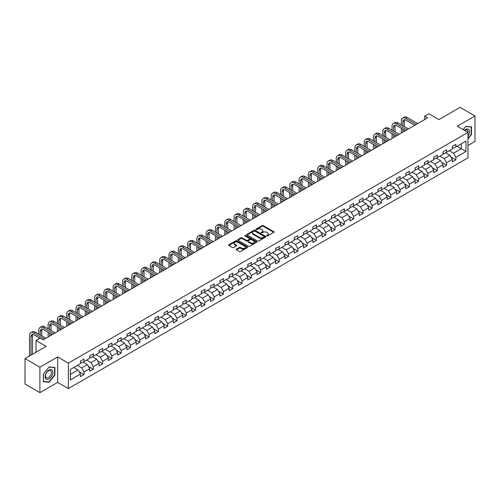 <?xml version="1.0" encoding="UTF-8"?>
<svg xmlns="http://www.w3.org/2000/svg" width="500" height="500" viewBox="0 0 500 500"><rect width="100%" height="100%" fill="white"/><g stroke="black" fill="none" stroke-linecap="round" stroke-linejoin="round"><path stroke-width="0.75" d="M266.762 235.938A0.581 0.331 0 0 0 267.581 235.938L273.794 232.35A0.825 0.475 0 0 0 274.037 232.013A0.825 0.475 0 0 0 273.794 231.675L263.269 225.6A0.825 0.475 0 0 0 262.094 225.6L255.881 229.188A0.581 0.331 0 0 0 256.7 229.656L257.506 229.194A2.65 1.531 0 0 1 261.25 229.194L262.125 229.7A2.65 1.531 0 0 1 262.9 230.781A2.65 1.531 0 0 1 262.125 231.863L261.319 232.325A0.581 0.331 0 0 0 262.137 232.8L262.944 232.338A2.65 1.531 0 0 1 266.688 232.338L267.562 232.844A2.65 1.531 0 0 1 268.337 233.919A2.65 1.531 0 0 1 267.562 235L266.762 235.469A0.581 0.331 0 0 0 266.762 235.938L266.762 235.469M236.419 249.169A0.825 0.475 0 0 0 236.175 249.506A0.825 0.475 0 0 0 236.419 249.844L239.375 251.55A0.825 0.475 0 0 0 240.544 251.55L247.444 247.562A0.825 0.475 0 0 0 247.688 247.225A0.825 0.475 0 0 0 247.444 246.887L236.919 240.812A0.825 0.475 0 0 0 235.75 240.812L228.844 244.794A0.825 0.475 0 0 0 228.606 245.131A0.825 0.475 0 0 0 228.844 245.469L232.413 247.531A0.825 0.475 0 0 0 233.581 247.531L236.537 245.825A0.825 0.475 0 0 0 236.781 245.487A0.825 0.475 0 0 0 236.537 245.15L234.769 244.125A2.212 1.275 0 0 1 234.119 243.225A2.212 1.275 0 0 1 235.487 242.044A2.212 1.275 0 0 1 237.894 242.319L244.825 246.325A2.212 1.275 0 0 1 245.475 247.225A2.212 1.275 0 0 1 244.112 248.406A2.212 1.275 0 0 1 241.7 248.131L240.544 247.463A0.825 0.475 0 0 0 239.375 247.463L236.419 249.169L236.419 249.844M467.969 145.488L475 141.425L475 115.969L460.106 107.369L438.95 119.581L428.819 113.731L424.65 116.144L427.631 117.863L43.175 339.825L40.194 338.106L36.025 340.513L36.025 352.206M39.894 367.175L39.894 392.631L57.656 382.381L57.656 356.919L39.894 367.175L25 358.575L46.156 346.362L36.025 340.513M57.656 356.919L68.381 363.113L467.969 132.413L467.969 157.869L68.381 388.575L68.381 363.113M475 115.969L457.244 126.219L467.969 132.413M257.562 241.044A0.825 0.475 0 0 0 258.731 241.044L265.637 237.062A0.825 0.475 0 0 0 265.875 236.725A0.825 0.475 0 0 0 265.637 236.388L255.106 230.306A0.825 0.475 0 0 0 253.938 230.306L247.037 234.294A0.825 0.475 0 0 0 246.794 234.631A0.825 0.475 0 0 0 247.037 234.969L257.562 241.044M245.25 236.062A0.581 0.331 0 0 1 245.837 236.144L256.531 242.319L249.638 246.3A0.825 0.475 0 0 1 248.469 246.3L237.938 240.219L240.894 238.525L240.894 237.838L237.938 239.544A0.825 0.475 0 0 0 237.7 239.881A0.825 0.475 0 0 0 237.938 240.219L237.938 239.544M240.894 238.525A0.825 0.475 0 0 1 242.062 238.525L242.062 237.838A0.825 0.475 0 0 0 240.894 237.838M242.062 237.838L246.331 240.306A0.825 0.475 0 0 0 247.506 240.306L249.462 239.175A0.825 0.475 0 0 0 249.706 238.837A0.825 0.475 0 0 0 249.462 238.5L245.019 235.931A0.581 0.331 0 0 1 245.837 235.456L256.537 241.637A0.825 0.475 0 0 1 256.781 241.975A0.825 0.475 0 0 1 256.537 242.312L256.537 241.637M39.894 392.631L25 384.031L25 358.575M79.075 371.662L84.05 374.538L84.05 372.025L89.769 368.725L89.769 371.231L93.344 369.169L93.344 366.656L99.069 363.356L99.069 365.869L102.644 363.8L102.644 361.294L108.362 357.987L108.362 360.5L111.938 358.438L111.938 355.925L117.656 352.619L117.656 355.131L121.231 353.069L121.231 350.556L126.95 347.256L126.95 349.769M84.05 374.538L80.475 376.6L80.475 374.087L70.344 379.938L70.344 369.481L80.475 363.631L80.475 361.119L84.05 359.056L84.05 361.569L89.769 358.263L89.769 355.75L93.344 353.688L93.344 356.2L99.069 352.894L99.069 350.387L102.644 348.319L102.644 350.831L108.362 347.531L108.362 345.019L111.938 342.956L111.938 345.469L117.656 342.163L117.656 339.65L121.231 337.587L121.231 340.1L126.95 336.794L126.95 334.288M449.2 150.75L453.488 153.225L461.238 148.756L466 151.506L466 141.05L455.875 146.894L455.875 144.388L452.3 146.45L452.3 148.963L446.575 152.262L446.575 149.75L443 151.819L443 154.325L437.281 157.631L437.281 155.119L433.706 157.181L433.706 159.694L427.987 162.994L427.987 160.487L424.412 162.55L424.412 165.062L418.688 168.363L418.688 165.85L415.112 167.919L415.112 170.425L409.394 173.731L409.394 171.219L405.819 173.281L405.819 175.794L400.1 179.1L400.1 176.588L396.525 178.65L396.525 181.163L390.806 184.462L390.806 181.95L387.231 184.019L387.231 186.525L381.506 189.831L381.506 187.319L377.931 189.381L377.931 191.894L372.212 195.2L372.212 192.688L368.638 194.75L368.638 197.262L362.919 200.562L362.919 198.05L359.344 200.119L359.344 202.631L353.619 205.931L353.619 203.419L350.044 205.481L350.044 207.994L344.325 211.3L344.325 208.787L340.75 210.85L340.75 213.363L335.031 216.663L335.031 214.15L331.456 216.219L331.456 218.731L325.737 222.031L325.737 219.519L322.163 221.581L322.163 224.094L316.438 227.4L316.438 224.887L312.863 226.95L312.863 229.462L307.144 232.763L307.144 230.25L303.569 232.319L303.569 234.831L297.85 238.131L297.85 235.619L294.275 237.681L294.275 240.194L288.55 243.5L288.55 240.987L284.975 243.05L284.975 245.562L279.256 248.863L279.256 246.356L275.681 248.419L275.681 250.931L269.962 254.231L269.962 251.719L266.388 253.781L266.388 256.294L260.669 259.6L260.669 257.087L257.094 259.15L257.094 261.663L251.369 264.962L251.369 262.456L247.794 264.519L247.794 267.031L242.075 270.331L242.075 267.819L238.5 269.881L238.5 272.394L232.781 275.7L232.781 273.188L229.206 275.25L229.206 277.762L223.481 281.062L223.481 278.556L219.906 280.619L219.906 283.131L214.188 286.431L214.188 283.919L210.613 285.988L210.613 288.494L204.894 291.8L204.894 289.288L201.319 291.35L201.319 293.863L195.6 297.162L195.6 294.656L192.025 296.719L192.025 299.231L186.3 302.531L186.3 300.019L182.725 302.087L182.725 304.594L177.006 307.9L177.006 305.387L173.431 307.45L173.431 309.962L167.712 313.263L167.712 310.756L164.137 312.819L164.137 315.331L158.412 318.631L158.412 316.119L154.838 318.188L154.838 320.694L149.119 324L149.119 321.488L145.544 323.55L145.544 326.062L139.825 329.369L139.825 326.856L136.25 328.919L136.25 331.431L130.531 334.731L130.531 332.219L126.956 334.288M466 151.506L455.875 157.356L455.875 159.869L452.3 161.931L452.3 159.419L446.575 162.719L446.575 165.231L443 167.3L443 164.788L437.281 168.088L437.281 170.6L433.706 172.662L433.706 170.15L427.987 173.456L427.987 175.969L424.412 178.031L424.412 175.519L418.688 178.825L418.688 181.331L415.112 183.4L415.112 180.888L409.394 184.188L409.394 186.7L405.819 188.762L405.819 186.25L400.1 189.556L400.1 192.069L396.525 194.131L396.525 191.619L390.806 194.925L390.806 197.431L387.231 199.5L387.231 196.988L381.506 200.287L381.506 202.8L377.931 204.862L377.931 202.35L372.212 205.656L372.212 208.169L368.638 210.231L368.638 207.719L362.919 211.025L362.919 213.531L359.344 215.6L359.344 213.088L353.619 216.388L353.619 218.9L350.044 220.963L350.044 218.456L344.325 221.756L344.325 224.269L340.75 226.331L340.75 223.819L335.031 227.125L335.031 229.631L331.456 231.7L331.456 229.188L325.737 232.488L325.737 235L322.163 237.062L322.163 234.556L316.438 237.856L316.438 240.369L312.863 242.431L312.863 239.919L307.144 243.225L307.144 245.731L303.569 247.8L303.569 245.287L297.85 248.588L297.85 251.1L294.275 253.162L294.275 250.656L288.55 253.956L288.55 256.469L284.975 258.531L284.975 256.019L279.256 259.325L279.256 261.837L275.681 263.9L275.681 261.388L269.962 264.688L269.962 267.2L266.388 269.262L266.388 266.756L260.669 270.056L260.669 272.569L257.094 274.631L257.094 272.119L251.369 275.425L251.369 277.938L247.794 280L247.794 277.488L242.075 280.788L242.075 283.3L238.5 285.363L238.5 282.856L232.781 286.156L232.781 288.669L229.206 290.731L229.206 288.219L223.481 291.525L223.481 294.037L219.906 296.1L219.906 293.587L214.188 296.887L214.188 299.4L210.613 301.469L210.613 298.956L204.894 302.256L204.894 304.769L201.319 306.831L201.319 304.319L195.6 307.625L195.6 310.138L192.025 312.2L192.025 309.688L186.3 312.987L186.3 315.5L182.725 317.569L182.725 315.056L177.006 318.356L177.006 320.869L173.431 322.931L173.431 320.419L167.712 323.725L167.712 326.238L164.137 328.3L164.137 325.788L158.412 329.094L158.412 331.6L154.838 333.669L154.838 331.156L149.119 334.456L149.119 336.969L145.544 339.031L145.544 336.519L139.825 339.825L139.825 342.337L136.25 344.4L136.25 341.887L130.531 345.194L130.531 347.7L126.956 349.769M83.1 362.119L87.387 364.594L81.669 367.894L77.375 365.419M80.475 362.256L81.669 362.944L84.05 361.569M81.669 367.894L84.05 372.025M87.387 364.594L89.769 368.725M92.394 356.75L96.681 359.225L90.962 362.531L86.675 360.05M89.769 356.887L90.962 357.575L93.344 356.2M90.962 362.531L93.344 366.656M96.681 359.225L99.069 363.356M101.688 351.381L105.981 353.862L100.256 357.163L95.969 354.688M99.069 351.519L100.256 352.206L102.644 350.831M100.256 357.163L102.644 361.294M105.981 353.862L108.362 357.987M110.981 346.019L115.275 348.494L109.556 351.794L105.262 349.319M108.362 346.156L109.556 346.844L111.938 345.469M109.556 351.794L111.938 355.925M115.275 348.494L117.656 352.619M120.281 340.65L124.569 343.125L118.85 346.431L114.556 343.95M117.656 340.788L118.85 341.475L121.231 340.1M118.85 346.431L121.231 350.556M124.569 343.125L126.95 347.256M129.575 335.281L133.863 337.762L128.144 341.062L123.856 338.587M126.95 335.419L128.144 336.106L130.531 334.731M128.144 341.062L130.531 345.194M133.863 337.762L136.25 341.887M138.869 329.919L143.162 332.394L137.438 335.694L133.15 333.219M136.25 330.056L137.438 330.744L139.825 329.369M137.438 335.694L139.825 339.825M143.162 332.394L145.544 336.519M148.169 324.55L152.456 327.025L146.738 330.331L142.444 327.85M145.544 324.688L146.738 325.375L149.119 324M146.738 330.331L149.119 334.456M152.456 327.025L154.838 331.156M157.463 319.181L161.75 321.662L156.031 324.963L151.744 322.488M154.838 319.319L156.031 320.006L158.412 318.631M156.031 324.963L158.412 329.094M161.75 321.662L164.137 325.788M166.756 313.819L171.05 316.294L165.325 319.594L161.038 317.119M164.137 313.956L165.325 314.644L167.712 313.263M165.325 319.594L167.712 323.725M171.05 316.294L173.431 320.419M176.05 308.45L180.344 310.925L174.625 314.231L170.331 311.75M173.431 308.587L174.625 309.275L177.006 307.9M174.625 314.231L177.006 318.356M180.344 310.925L182.725 315.056M185.35 303.081L189.638 305.562L183.919 308.863L179.625 306.388M182.725 303.219L183.919 303.906L186.3 302.531M183.919 308.863L186.3 312.987M189.638 305.562L192.025 309.688M194.644 297.719L198.931 300.194L193.212 303.494L188.925 301.019M192.025 297.856L193.212 298.544L195.6 297.162M193.212 303.494L195.6 307.625M198.931 300.194L201.319 304.319M203.938 292.35L208.231 294.825L202.506 298.131L198.219 295.65M201.319 292.488L202.506 293.175L204.894 291.8M202.506 298.131L204.894 302.256M208.231 294.825L210.613 298.956M213.238 286.981L217.525 289.456L211.806 292.762L207.512 290.287M210.613 287.119L211.806 287.806L214.188 286.431M211.806 292.762L214.188 296.887M217.525 289.456L219.906 293.587M222.531 281.613L226.819 284.094L221.1 287.394L216.812 284.919M219.906 281.756L221.1 282.444L223.481 281.062M221.1 287.394L223.481 291.525M226.819 284.094L229.206 288.219M231.825 276.25L236.119 278.725L230.394 282.031L226.106 279.55M229.206 276.388L230.394 277.075L232.781 275.7M230.394 282.031L232.781 286.156M236.119 278.725L238.5 282.856M241.119 270.881L245.413 273.356L239.694 276.663L235.4 274.188M238.5 271.019L239.694 271.706L242.075 270.331M239.694 276.663L242.075 280.788M245.413 273.356L247.794 277.488M250.419 265.512L254.706 267.994L248.988 271.294L244.694 268.819M247.794 265.65L248.988 266.344L251.369 264.962M248.988 271.294L251.369 275.425M254.706 267.994L257.094 272.119M259.713 260.15L264 262.625L258.281 265.931L253.994 263.45M257.094 260.287L258.281 260.975L260.669 259.6M258.281 265.931L260.669 270.056M264 262.625L266.388 266.756M269.006 254.781L273.3 257.256L267.581 260.562L263.288 258.087M266.388 254.919L267.581 255.606L269.962 254.231M267.581 260.562L269.962 264.688M273.3 257.256L275.681 261.388M278.306 249.412L282.594 251.894L276.875 255.194L272.581 252.719M275.681 249.55L276.875 250.244L279.256 248.863M276.875 255.194L279.256 259.325M282.594 251.894L284.975 256.019M287.6 244.05L291.887 246.525L286.169 249.825L281.881 247.35M284.975 244.188L286.169 244.875L288.55 243.5M286.169 249.825L288.55 253.956M291.887 246.525L294.275 250.656M296.894 238.681L301.188 241.156L295.462 244.462L291.175 241.981M294.275 238.819L295.462 239.506L297.85 238.131M295.462 244.462L297.85 248.588M301.188 241.156L303.569 245.287M306.188 233.312L310.481 235.794L304.762 239.094L300.469 236.619M303.569 233.45L304.762 234.137L307.144 232.763M304.762 239.094L307.144 243.225M310.481 235.794L312.863 239.919M315.487 227.95L319.775 230.425L314.056 233.725L309.762 231.25M312.863 228.088L314.056 228.775L316.438 227.4M314.056 233.725L316.438 237.856M319.775 230.425L322.163 234.556M324.781 222.581L329.069 225.056L323.35 228.363L319.062 225.881M322.163 222.719L323.35 223.406L325.737 222.031M323.35 228.363L325.737 232.488M329.069 225.056L331.456 229.188M334.075 217.213L338.369 219.694L332.65 222.994L328.356 220.519M331.456 217.35L332.65 218.038L335.031 216.663M332.65 222.994L335.031 227.125M338.369 219.694L340.75 223.819M343.375 211.85L347.663 214.325L341.944 217.625L337.65 215.15M340.75 211.988L341.944 212.675L344.325 211.3M341.944 217.625L344.325 221.756M347.663 214.325L350.044 218.456M352.669 206.481L356.956 208.956L351.238 212.262L346.95 209.781M350.044 206.619L351.238 207.306L353.619 205.931M351.238 212.262L353.619 216.388M356.956 208.956L359.344 213.088M361.962 201.112L366.256 203.594L360.531 206.894L356.244 204.419M359.344 201.25L360.531 201.938L362.919 200.562M360.531 206.894L362.919 211.025M366.256 203.594L368.638 207.719M371.256 195.75L375.55 198.225L369.831 201.525L365.538 199.05M368.638 195.888L369.831 196.575L372.212 195.2M369.831 201.525L372.212 205.656M375.55 198.225L377.931 202.35M380.556 190.381L384.844 192.856L379.125 196.163L374.837 193.681M377.931 190.519L379.125 191.206L381.506 189.831M379.125 196.163L381.506 200.287M384.844 192.856L387.231 196.988M389.85 185.012L394.144 187.494L388.419 190.794L384.131 188.319M387.231 185.15L388.419 185.837L390.806 184.462M388.419 190.794L390.806 194.925M394.144 187.494L396.525 191.619M399.144 179.65L403.438 182.125L397.719 185.425L393.425 182.95M396.525 179.788L397.719 180.475L400.1 179.1M397.719 185.425L400.1 189.556M403.438 182.125L405.819 186.25M408.444 174.281L412.731 176.756L407.013 180.062L402.719 177.581M405.819 174.419L407.013 175.106L409.394 173.731M407.013 180.062L409.394 184.188M412.731 176.756L415.112 180.888M417.738 168.912L422.025 171.394L416.306 174.694L412.019 172.219M415.112 169.05L416.306 169.737L418.688 168.363M416.306 174.694L418.688 178.825M422.025 171.394L424.412 175.519M427.031 163.55L431.325 166.025L425.6 169.325L421.312 166.85M424.412 163.688L425.6 164.375L427.987 162.994M425.6 169.325L427.987 173.456M431.325 166.025L433.706 170.15M436.325 158.181L440.619 160.656L434.9 163.962L430.606 161.481M433.706 158.319L434.9 159.006L437.281 157.631M434.9 163.962L437.281 168.088M440.619 160.656L443 164.788M445.625 152.812L449.913 155.294L444.194 158.594L439.906 156.119M443 152.95L444.194 153.637L446.575 152.262M444.194 158.594L446.575 162.719M449.913 155.294L452.3 159.419M456.944 146.275L461.238 148.756L461.238 143.8L466 141.05M452.3 147.587L453.488 148.275L455.875 146.894M453.488 153.225L455.875 157.356M57.656 382.381L68.381 388.575M424.65 116.144L424.65 119.581M70.344 374.431L78.094 369.963L73.8 367.481M78.094 369.963L80.475 374.087M450.9 156.994L455.875 159.869M441.6 162.362L446.575 165.231M432.306 167.725L437.281 170.6M423.013 173.094L427.987 175.969M413.713 178.463L418.688 181.331M404.419 183.825L409.394 186.7M395.125 189.194L400.1 192.069M385.831 194.562L390.806 197.431M376.531 199.925L381.506 202.8M367.238 205.294L372.212 208.169M357.944 210.662L362.919 213.531M348.644 216.025L353.619 218.9M339.35 221.394L344.325 224.269M330.056 226.762L335.031 229.631M320.763 232.131L325.737 235M311.462 237.494L316.438 240.369M302.169 242.862L307.144 245.731M292.875 248.231L297.85 251.1M283.575 253.594L288.55 256.469M274.281 258.962L279.256 261.837M264.988 264.331L269.962 267.2M255.688 269.694L260.669 272.569M246.394 275.062L251.369 277.938M237.1 280.431L242.075 283.3M227.806 285.794L232.781 288.669M218.506 291.163L223.481 294.037M209.213 296.531L214.188 299.4M199.919 301.894L204.894 304.769M190.619 307.262L195.6 310.138M181.325 312.631L186.3 315.5M172.031 317.994L177.006 320.869M162.738 323.363L167.712 326.238M153.438 328.731L158.412 331.6M144.144 334.094L149.119 336.969M134.85 339.462L139.825 342.337M125.55 344.831L130.531 347.7M116.256 350.194L121.231 353.069M106.962 355.562L111.938 358.438M97.669 360.931L102.644 363.8M88.369 366.294L93.344 369.169M467.969 138.956L471.512 134.544L471.512 126.875L465.763 126.363L463.144 129.625L465.644 126.531L471.219 127.031L471.219 134.456L467.969 138.5M43.381 381.725L49.131 382.238L54.881 375.081L54.881 367.419L49.131 366.906L43.381 374.056L43.381 381.725M48.525 381.887L49.131 382.238M266.994 236.019L267.562 235.688A2.65 1.531 0 0 0 268.337 234.613L268.337 233.919M262.9 230.781L262.9 231.469A2.65 1.531 0 0 1 262.125 232.55L261.55 232.881M273.794 231.675L273.794 232.35L263.269 226.287A0.825 0.475 0 0 0 262.094 226.287L256.112 229.737M265.637 236.388L265.637 237.062L255.106 230.994A0.825 0.475 0 0 0 253.938 230.994L247.044 234.975L247.037 234.294M264.175 236.962A0.581 0.331 0 0 0 264.175 236.488L254.931 231.15A0.581 0.331 0 0 0 254.112 231.15L253.263 231.644A2.65 1.531 0 0 0 252.488 232.725A2.65 1.531 0 0 0 253.263 233.806L259.581 237.45A2.65 1.531 0 0 0 263.325 237.45L264.175 236.962L264.175 237.65A0.581 0.331 0 0 0 264.344 237.413L264.344 236.725M252.488 232.725L252.488 233.412A2.65 1.531 0 0 0 253.263 234.494L253.263 233.806M264.175 237.65L263.325 238.137A2.65 1.531 0 0 1 259.581 238.137L253.263 234.494M242.062 238.525L246.331 240.994A0.825 0.475 0 0 0 247.506 240.994L249.462 239.862A0.825 0.475 0 0 0 249.706 239.525L249.706 238.837M250.763 242.862A2.212 1.275 0 0 0 253.175 243.137A2.212 1.275 0 0 0 254.544 241.956A2.212 1.275 0 0 0 253.894 241.056L251.45 239.644A0.825 0.475 0 0 0 250.281 239.644L248.325 240.775A0.825 0.475 0 0 0 248.081 241.112A0.825 0.475 0 0 0 248.325 241.45L250.763 242.862L250.763 243.55A2.212 1.275 0 0 0 253.175 243.825A2.212 1.275 0 0 0 254.544 242.644L254.544 241.956M248.081 241.112L248.081 241.8A0.825 0.475 0 0 0 248.325 242.138L248.325 241.45M250.763 243.55L248.325 242.138M245.475 247.225L245.475 247.913A2.212 1.275 0 0 1 244.112 249.094A2.212 1.275 0 0 1 241.7 248.819L240.544 248.15A0.825 0.475 0 0 0 239.375 248.15L236.431 249.85M234.119 243.225L234.119 243.912A2.212 1.275 0 0 0 234.769 244.819L234.769 244.125M236.525 245.831L234.769 244.819M247.444 246.887L247.444 247.562L236.919 241.5A0.825 0.475 0 0 0 235.75 241.5L228.856 245.475L228.844 244.794M401.337 124.838L401.337 120.988A6.319 3.65 60 0 1 402.65 118.094L404.137 117.231A6.319 3.65 60 0 1 407.3 117.544L417.738 123.575M402.65 118.094A6.319 3.65 60 0 1 405.806 118.406L416.25 124.431M414.756 125.294L405.806 120.125A4.213 2.431 -120 0 0 403.7 119.919A4.213 2.431 -120 0 0 402.831 121.844L402.831 125.7M404.581 119.719A4.213 2.431 -120 0 0 404.319 120.988L404.319 126.556M402.831 129.137L402.831 132.181M404.319 130L404.319 131.319M401.337 133.038L401.337 128.281M467.969 136.2A5.475 3.162 120 0 0 469 134.262A5.475 3.162 120 0 0 468.656 129.412A5.475 3.162 120 0 0 464.462 130.387M470.85 126.819L471.219 127.031M467.969 132.706A4.15 2.394 120 0 0 467.175 130.056A4.15 2.394 120 0 0 464.7 130.525M49.013 378.975A5.475 3.162 120 0 0 52.888 372.262A5.475 3.162 120 0 0 49.013 370.031A5.475 3.162 120 0 0 45.138 376.737A5.475 3.162 120 0 0 49.013 378.975M48.469 377.575A4.15 2.394 120 0 0 51.181 373.919A4.15 2.394 120 0 0 50.544 370.594A4.15 2.394 120 0 0 48.469 370.8A4.15 2.394 120 0 0 45.763 374.456A4.15 2.394 120 0 0 46.394 377.781A4.15 2.394 120 0 0 48.469 377.575M43.444 374.006L49.013 367.075L54.588 367.569L54.588 375L49.013 381.931L43.444 381.431L43.444 374.006M54.219 367.356L54.588 367.569M392.044 130.206L392.044 126.35A6.319 3.65 60 0 1 393.35 123.456L394.844 122.6A6.319 3.65 60 0 1 398 122.912L408.444 128.938M393.35 123.456A6.319 3.65 60 0 1 396.512 123.769L406.95 129.8M405.462 130.656L396.512 125.494A4.213 2.431 -120 0 0 394.406 125.281A4.213 2.431 -120 0 0 393.531 127.212L393.531 131.062M395.288 125.087A4.213 2.431 -120 0 0 395.025 126.35L395.025 131.925M393.531 134.506L393.531 137.544M395.025 135.363L395.025 136.688M392.044 138.406L392.044 133.644M382.75 135.569L382.75 131.719A6.319 3.65 60 0 1 384.056 128.825L385.544 127.963A6.319 3.65 60 0 1 388.706 128.281L399.144 134.306M384.056 128.825A6.319 3.65 60 0 1 387.219 129.137L397.656 135.162M396.169 136.025L387.219 130.856A4.213 2.431 -120 0 0 385.112 130.65A4.213 2.431 -120 0 0 384.237 132.581L384.237 136.431M385.994 130.456A4.213 2.431 -120 0 0 385.725 131.719L385.725 137.294M384.237 139.869L384.237 142.912M385.725 140.731L385.725 142.05M382.75 143.775L382.75 139.012M373.45 140.938L373.45 137.088A6.319 3.65 60 0 1 374.762 134.194L376.25 133.331A6.319 3.65 60 0 1 379.412 133.644L389.85 139.675M374.762 134.194A6.319 3.65 60 0 1 377.919 134.506L388.363 140.531M386.869 141.394L377.919 136.225A4.213 2.431 -120 0 0 375.812 136.019A4.213 2.431 -120 0 0 374.944 137.944L374.944 141.8M376.694 135.825A4.213 2.431 -120 0 0 376.431 137.088L376.431 142.656M374.944 145.238L374.944 148.281M376.431 146.1L376.431 147.419M373.45 149.137L373.45 144.381M364.156 146.306L364.156 142.45A6.319 3.65 60 0 1 365.462 139.556L366.956 138.7A6.319 3.65 60 0 1 370.112 139.012L380.556 145.037M365.462 139.556A6.319 3.65 60 0 1 368.625 139.869L379.062 145.9M377.575 146.756L368.625 141.594A4.213 2.431 -120 0 0 366.519 141.381A4.213 2.431 -120 0 0 365.644 143.312L365.644 147.162M367.4 141.188A4.213 2.431 -120 0 0 367.137 142.45L367.137 148.025M365.644 150.606L365.644 153.644M367.137 151.463L367.137 152.787M364.156 154.506L364.156 149.744M354.862 151.669L354.862 147.819A6.319 3.65 60 0 1 356.169 144.925L357.663 144.062A6.319 3.65 60 0 1 360.819 144.381L371.256 150.406M356.169 144.925A6.319 3.65 60 0 1 359.331 145.238L369.769 151.269M368.281 152.125L359.331 146.956A4.213 2.431 -120 0 0 357.225 146.75A4.213 2.431 -120 0 0 356.35 148.681L356.35 152.531M358.106 146.556A4.213 2.431 -120 0 0 357.837 147.819L357.837 153.394M356.35 155.975L356.35 159.012M357.837 156.831L357.837 158.15M354.862 159.875L354.862 155.113M345.562 157.037L345.562 153.188A6.319 3.65 60 0 1 346.875 150.294L348.363 149.431A6.319 3.65 60 0 1 351.525 149.744L361.962 155.775M346.875 150.294A6.319 3.65 60 0 1 350.037 150.606L360.475 156.631M358.981 157.494L350.037 152.325A4.213 2.431 -120 0 0 347.925 152.119A4.213 2.431 -120 0 0 347.056 154.044L347.056 157.9M348.806 151.925A4.213 2.431 -120 0 0 348.544 153.188L348.544 158.756M347.056 161.337L347.056 164.381M348.544 162.2L348.544 163.519M345.562 165.238L345.562 160.481M336.269 162.406L336.269 158.55A6.319 3.65 60 0 1 337.581 155.656L339.069 154.8A6.319 3.65 60 0 1 342.231 155.113L352.669 161.137M337.581 155.656A6.319 3.65 60 0 1 340.737 155.975L351.181 162M349.688 162.856L340.737 157.694A4.213 2.431 -120 0 0 338.631 157.481A4.213 2.431 -120 0 0 337.762 159.412L337.762 163.263M339.513 157.287A4.213 2.431 -120 0 0 339.25 158.55L339.25 164.125M337.762 166.706L337.762 169.744M339.25 167.562L339.25 168.888M336.269 170.606L336.269 165.844M326.975 167.769L326.975 163.919A6.319 3.65 60 0 1 328.281 161.025L329.775 160.162A6.319 3.65 60 0 1 332.931 160.481L343.375 166.506M328.281 161.025A6.319 3.65 60 0 1 331.444 161.337L341.881 167.369M340.394 168.225L331.444 163.056A4.213 2.431 -120 0 0 329.338 162.85A4.213 2.431 -120 0 0 328.462 164.781L328.462 168.631M330.219 162.656A4.213 2.431 -120 0 0 329.956 163.919L329.956 169.494M328.462 172.075L328.462 175.113M329.956 172.931L329.956 174.256M326.975 175.975L326.975 171.213M317.681 173.137L317.681 169.288A6.319 3.65 60 0 1 318.988 166.394L320.475 165.531A6.319 3.65 60 0 1 323.638 165.844L334.075 171.875M318.988 166.394A6.319 3.65 60 0 1 322.15 166.706L332.587 172.731M331.1 173.594L322.15 168.425A4.213 2.431 -120 0 0 320.044 168.219A4.213 2.431 -120 0 0 319.169 170.144L319.169 174M320.925 168.025A4.213 2.431 -120 0 0 320.656 169.288L320.656 174.856M319.169 177.438L319.169 180.481M320.656 178.3L320.656 179.619M317.681 181.337L317.681 176.581M308.381 178.506L308.381 174.65A6.319 3.65 60 0 1 309.694 171.756L311.181 170.9A6.319 3.65 60 0 1 314.344 171.213L324.781 177.237M309.694 171.756A6.319 3.65 60 0 1 312.85 172.075L323.294 178.1M321.8 178.962L312.85 173.794A4.213 2.431 -120 0 0 310.744 173.581A4.213 2.431 -120 0 0 309.875 175.512L309.875 179.363M311.625 173.388A4.213 2.431 -120 0 0 311.363 174.65L311.363 180.225M309.875 182.806L309.875 185.844M311.363 183.669L311.363 184.988M308.381 186.706L308.381 181.944M299.088 183.875L299.088 180.019A6.319 3.65 60 0 1 300.394 177.125L301.887 176.269A6.319 3.65 60 0 1 305.044 176.581L315.487 182.606M300.394 177.125A6.319 3.65 60 0 1 303.556 177.438L313.994 183.469M312.506 184.325L303.556 179.156A4.213 2.431 -120 0 0 301.45 178.95A4.213 2.431 -120 0 0 300.575 180.881L300.575 184.731M302.331 178.756A4.213 2.431 -120 0 0 302.069 180.019L302.069 185.594M300.575 188.175L300.575 191.213M302.069 189.031L302.069 190.356M299.088 192.075L299.088 187.312M289.794 189.237L289.794 185.387A6.319 3.65 60 0 1 291.1 182.494L292.594 181.631A6.319 3.65 60 0 1 295.75 181.944L306.188 187.975M291.1 182.494A6.319 3.65 60 0 1 294.262 182.806L304.7 188.831M303.212 189.694L294.262 184.525A4.213 2.431 -120 0 0 292.156 184.319A4.213 2.431 -120 0 0 291.281 186.244L291.281 190.1M293.038 184.125A4.213 2.431 -120 0 0 292.769 185.387L292.769 190.956M291.281 193.538L291.281 196.581M292.769 194.4L292.769 195.719M289.794 197.438L289.794 192.681M280.494 194.606L280.494 190.75A6.319 3.65 60 0 1 281.806 187.856L283.294 187A6.319 3.65 60 0 1 286.456 187.312L296.894 193.337M281.806 187.856A6.319 3.65 60 0 1 284.962 188.175L295.406 194.2M293.913 195.062L284.962 189.894A4.213 2.431 -120 0 0 282.856 189.681A4.213 2.431 -120 0 0 281.988 191.612L281.988 195.463M283.738 189.488A4.213 2.431 -120 0 0 283.475 190.75L283.475 196.325M281.988 198.906L281.988 201.95M283.475 199.769L283.475 201.088M280.494 202.806L280.494 198.044M271.2 199.975L271.2 196.119A6.319 3.65 60 0 1 272.512 193.225L274 192.369A6.319 3.65 60 0 1 277.162 192.681L287.6 198.706M272.512 193.225A6.319 3.65 60 0 1 275.669 193.538L286.112 199.569M284.619 200.425L275.669 195.256A4.213 2.431 -120 0 0 273.562 195.05A4.213 2.431 -120 0 0 272.694 196.981L272.694 200.831M274.444 194.856A4.213 2.431 -120 0 0 274.181 196.119L274.181 201.694M272.694 204.275L272.694 207.312M274.181 205.131L274.181 206.456M271.2 208.175L271.2 203.412M261.906 205.338L261.906 201.488A6.319 3.65 60 0 1 263.212 198.594L264.706 197.731A6.319 3.65 60 0 1 267.863 198.044L278.306 204.075M263.212 198.594A6.319 3.65 60 0 1 266.375 198.906L276.812 204.931M275.325 205.794L266.375 200.625A4.213 2.431 -120 0 0 264.269 200.419A4.213 2.431 -120 0 0 263.394 202.344L263.394 206.2M265.15 200.225A4.213 2.431 -120 0 0 264.887 201.488L264.887 207.056M263.394 209.638L263.394 212.681M264.887 210.5L264.887 211.819M261.906 213.538L261.906 208.781M252.613 210.706L252.613 206.85A6.319 3.65 60 0 1 253.919 203.962L255.406 203.1A6.319 3.65 60 0 1 258.569 203.412L269.006 209.438M253.919 203.962A6.319 3.65 60 0 1 257.081 204.275L267.519 210.3M266.031 211.163L257.081 205.994A4.213 2.431 -120 0 0 254.975 205.781A4.213 2.431 -120 0 0 254.1 207.712L254.1 211.569M255.85 205.588A4.213 2.431 -120 0 0 255.588 206.85L255.588 212.425M254.1 215.006L254.1 218.05M255.588 215.869L255.588 217.188M252.613 218.906L252.613 214.144M243.312 216.075L243.312 212.219A6.319 3.65 60 0 1 244.625 209.325L246.112 208.469A6.319 3.65 60 0 1 249.275 208.781L259.713 214.806M244.625 209.325A6.319 3.65 60 0 1 247.781 209.638L258.225 215.669M256.731 216.525L247.781 211.363A4.213 2.431 -120 0 0 245.675 211.15A4.213 2.431 -120 0 0 244.806 213.081L244.806 216.931M246.556 210.956A4.213 2.431 -120 0 0 246.294 212.219L246.294 217.794M244.806 220.375L244.806 223.412M246.294 221.231L246.294 222.556M243.312 224.275L243.312 219.513M234.019 221.438L234.019 217.587A6.319 3.65 60 0 1 235.325 214.694L236.819 213.831A6.319 3.65 60 0 1 239.975 214.144L250.419 220.175M235.325 214.694A6.319 3.65 60 0 1 238.487 215.006L248.925 221.031M247.438 221.894L238.487 216.725A4.213 2.431 -120 0 0 236.381 216.519A4.213 2.431 -120 0 0 235.506 218.444L235.506 222.3M237.262 216.325A4.213 2.431 -120 0 0 237 217.587L237 223.156M235.506 225.738L235.506 228.781M237 226.6L237 227.919M234.019 229.638L234.019 224.881M224.725 226.806L224.725 222.95A6.319 3.65 60 0 1 226.031 220.062L227.525 219.2A6.319 3.65 60 0 1 230.681 219.513L241.119 225.538M226.031 220.062A6.319 3.65 60 0 1 229.194 220.375L239.631 226.4M238.144 227.262L229.194 222.094A4.213 2.431 -120 0 0 227.087 221.881A4.213 2.431 -120 0 0 226.213 223.812L226.213 227.669M227.969 221.688A4.213 2.431 -120 0 0 227.7 222.95L227.7 228.525M226.213 231.106L226.213 234.15M227.7 231.969L227.7 233.287M224.725 235.006L224.725 230.244M215.425 232.175L215.425 228.319A6.319 3.65 60 0 1 216.737 225.425L218.225 224.569A6.319 3.65 60 0 1 221.388 224.881L231.825 230.906M216.737 225.425A6.319 3.65 60 0 1 219.894 225.738L230.338 231.769M228.844 232.625L219.894 227.463A4.213 2.431 -120 0 0 217.787 227.25A4.213 2.431 -120 0 0 216.919 229.181L216.919 233.031M218.669 227.056A4.213 2.431 -120 0 0 218.406 228.319L218.406 233.894M216.919 236.475L216.919 239.513M218.406 237.331L218.406 238.656M215.425 240.375L215.425 235.613M206.131 237.537L206.131 233.688A6.319 3.65 60 0 1 207.444 230.794L208.931 229.931A6.319 3.65 60 0 1 212.094 230.244L222.531 236.275M207.444 230.794A6.319 3.65 60 0 1 210.6 231.106L221.044 237.131M219.55 237.994L210.6 232.825A4.213 2.431 -120 0 0 208.494 232.619A4.213 2.431 -120 0 0 207.619 234.544L207.619 238.4M209.375 232.425A4.213 2.431 -120 0 0 209.112 233.688L209.112 239.262M207.619 241.838L207.619 244.881M209.112 242.7L209.112 244.019M206.131 245.744L206.131 240.981M196.838 242.906L196.838 239.056A6.319 3.65 60 0 1 198.144 236.163L199.638 235.3A6.319 3.65 60 0 1 202.794 235.613L213.238 241.637M198.144 236.163A6.319 3.65 60 0 1 201.306 236.475L211.744 242.5M210.256 243.363L201.306 238.194A4.213 2.431 -120 0 0 199.2 237.987A4.213 2.431 -120 0 0 198.325 239.913L198.325 243.769M200.081 237.787A4.213 2.431 -120 0 0 199.819 239.056L199.819 244.625M198.325 247.206L198.325 250.25M199.819 248.069L199.819 249.387M196.838 251.106L196.838 246.344M187.544 248.275L187.544 244.419A6.319 3.65 60 0 1 188.85 241.525L190.338 240.669A6.319 3.65 60 0 1 193.5 240.981L203.938 247.006M188.85 241.525A6.319 3.65 60 0 1 192.013 241.838L202.45 247.869M200.963 248.725L192.013 243.562A4.213 2.431 -120 0 0 189.906 243.35A4.213 2.431 -120 0 0 189.031 245.281L189.031 249.131M190.781 243.156A4.213 2.431 -120 0 0 190.519 244.419L190.519 249.994M189.031 252.575L189.031 255.613M190.519 253.431L190.519 254.756M187.544 256.475L187.544 251.713M178.244 253.637L178.244 249.788A6.319 3.65 60 0 1 179.556 246.894L181.044 246.031A6.319 3.65 60 0 1 184.206 246.344L194.644 252.375M179.556 246.894A6.319 3.65 60 0 1 182.712 247.206L193.156 253.231M191.663 254.094L182.712 248.925A4.213 2.431 -120 0 0 180.606 248.719A4.213 2.431 -120 0 0 179.737 250.644L179.737 254.5M181.488 248.525A4.213 2.431 -120 0 0 181.225 249.788L181.225 255.362M179.737 257.938L179.737 260.981M181.225 258.8L181.225 260.119M178.244 261.844L178.244 257.081M168.95 259.006L168.95 255.156A6.319 3.65 60 0 1 170.256 252.262L171.75 251.4A6.319 3.65 60 0 1 174.906 251.713L185.35 257.738M170.256 252.262A6.319 3.65 60 0 1 173.419 252.575L183.856 258.6M182.369 259.462L173.419 254.294A4.213 2.431 -120 0 0 171.312 254.088A4.213 2.431 -120 0 0 170.438 256.012L170.438 259.869M172.194 253.888A4.213 2.431 -120 0 0 171.931 255.156L171.931 260.725M170.438 263.306L170.438 266.35M171.931 264.169L171.931 265.487M168.95 267.206L168.95 262.444M159.656 264.375L159.656 260.519A6.319 3.65 60 0 1 160.963 257.625L162.45 256.769A6.319 3.65 60 0 1 165.613 257.081L176.05 263.106M160.963 257.625A6.319 3.65 60 0 1 164.125 257.938L174.562 263.969M173.075 264.825L164.125 259.662A4.213 2.431 -120 0 0 162.019 259.45A4.213 2.431 -120 0 0 161.144 261.381L161.144 265.231M162.9 259.256A4.213 2.431 -120 0 0 162.631 260.519L162.631 266.094M161.144 268.675L161.144 271.712M162.631 269.531L162.631 270.856M159.656 272.575L159.656 267.812M150.356 269.738L150.356 265.887A6.319 3.65 60 0 1 151.669 262.994L153.156 262.131A6.319 3.65 60 0 1 156.319 262.444L166.756 268.475M151.669 262.994A6.319 3.65 60 0 1 154.825 263.306L165.269 269.331M163.775 270.194L154.825 265.025A4.213 2.431 -120 0 0 152.719 264.819A4.213 2.431 -120 0 0 151.85 266.75L151.85 270.6M153.6 264.625A4.213 2.431 -120 0 0 153.338 265.887L153.338 271.462M151.85 274.037L151.85 277.081M153.338 274.9L153.338 276.219M150.356 277.944L150.356 273.181M141.062 275.106L141.062 271.256A6.319 3.65 60 0 1 142.375 268.363L143.863 267.5A6.319 3.65 60 0 1 147.025 267.812L157.463 273.837M142.375 268.363A6.319 3.65 60 0 1 145.531 268.675L155.969 274.7M154.481 275.562L145.531 270.394A4.213 2.431 -120 0 0 143.425 270.188A4.213 2.431 -120 0 0 142.55 272.113L142.55 275.969M144.306 269.988A4.213 2.431 -120 0 0 144.044 271.256L144.044 276.825M142.55 279.406L142.55 282.45M144.044 280.269L144.044 281.588M141.062 283.306L141.062 278.544M131.769 280.475L131.769 276.619A6.319 3.65 60 0 1 133.075 273.725L134.569 272.869A6.319 3.65 60 0 1 137.725 273.181L148.169 279.206M133.075 273.725A6.319 3.65 60 0 1 136.237 274.037L146.675 280.069M145.188 280.925L136.237 275.763A4.213 2.431 -120 0 0 134.131 275.55A4.213 2.431 -120 0 0 133.256 277.481L133.256 281.331M135.013 275.356A4.213 2.431 -120 0 0 134.75 276.619L134.75 282.194M133.256 284.775L133.256 287.812M134.75 285.631L134.75 286.956M131.769 288.675L131.769 283.913M122.475 285.837L122.475 281.988A6.319 3.65 60 0 1 123.781 279.094L125.269 278.231A6.319 3.65 60 0 1 128.431 278.544L138.869 284.575M123.781 279.094A6.319 3.65 60 0 1 126.944 279.406L137.381 285.431M135.894 286.294L126.944 281.125A4.213 2.431 -120 0 0 124.838 280.919A4.213 2.431 -120 0 0 123.963 282.85L123.963 286.7M125.712 280.725A4.213 2.431 -120 0 0 125.45 281.988L125.45 287.562M123.963 290.138L123.963 293.181M125.45 291L125.45 292.319M122.475 294.044L122.475 289.281M113.175 291.206L113.175 287.356A6.319 3.65 60 0 1 114.488 284.462L115.975 283.6A6.319 3.65 60 0 1 119.138 283.913L129.575 289.944M114.488 284.462A6.319 3.65 60 0 1 117.644 284.775L128.088 290.8M126.594 291.663L117.644 286.494A4.213 2.431 -120 0 0 115.538 286.288A4.213 2.431 -120 0 0 114.669 288.212L114.669 292.069M116.419 286.094A4.213 2.431 -120 0 0 116.156 287.356L116.156 292.925M114.669 295.506L114.669 298.55M116.156 296.369L116.156 297.688M113.175 299.406L113.175 294.65M103.881 296.575L103.881 292.719A6.319 3.65 60 0 1 105.188 289.825L106.681 288.969A6.319 3.65 60 0 1 109.838 289.281L120.281 295.306M105.188 289.825A6.319 3.65 60 0 1 108.35 290.138L118.787 296.169M117.3 297.025L108.35 291.863A4.213 2.431 -120 0 0 106.244 291.65A4.213 2.431 -120 0 0 105.369 293.581L105.369 297.431M107.125 291.456A4.213 2.431 -120 0 0 106.862 292.719L106.862 298.294M105.369 300.875L105.369 303.913M106.862 301.731L106.862 303.056M103.881 304.775L103.881 300.012M94.588 301.938L94.588 298.087A6.319 3.65 60 0 1 95.894 295.194L97.381 294.331A6.319 3.65 60 0 1 100.544 294.65L110.981 300.675M95.894 295.194A6.319 3.65 60 0 1 99.056 295.506L109.494 301.531M108.006 302.394L99.056 297.225A4.213 2.431 -120 0 0 96.95 297.019A4.213 2.431 -120 0 0 96.075 298.95L96.075 302.8M97.831 296.825A4.213 2.431 -120 0 0 97.562 298.087L97.562 303.663M96.075 306.238L96.075 309.281M97.562 307.1L97.562 308.419M94.588 310.144L94.588 305.381M85.288 307.306L85.288 303.456A6.319 3.65 60 0 1 86.6 300.562L88.088 299.7A6.319 3.65 60 0 1 91.25 300.012L101.688 306.044M86.6 300.562A6.319 3.65 60 0 1 89.756 300.875L100.2 306.9M98.706 307.762L89.756 302.594A4.213 2.431 -120 0 0 87.65 302.387A4.213 2.431 -120 0 0 86.781 304.312L86.781 308.169M88.531 302.194A4.213 2.431 -120 0 0 88.269 303.456L88.269 309.025M86.781 311.606L86.781 314.65M88.269 312.469L88.269 313.788M85.288 315.506L85.288 310.75M75.994 312.675L75.994 308.819A6.319 3.65 60 0 1 77.306 305.925L78.794 305.069A6.319 3.65 60 0 1 81.956 305.381L92.394 311.406M77.306 305.925A6.319 3.65 60 0 1 80.463 306.238L90.9 312.269M89.412 313.125L80.463 307.962A4.213 2.431 -120 0 0 78.356 307.75A4.213 2.431 -120 0 0 77.481 309.681L77.481 313.531M79.237 307.556A4.213 2.431 -120 0 0 78.975 308.819L78.975 314.394M77.481 316.975L77.481 320.012M78.975 317.831L78.975 319.156M75.994 320.875L75.994 316.112M66.7 318.038L66.7 314.188A6.319 3.65 60 0 1 68.006 311.294L69.5 310.431A6.319 3.65 60 0 1 72.656 310.75L83.1 316.775M68.006 311.294A6.319 3.65 60 0 1 71.169 311.606L81.606 317.638M80.119 318.494L71.169 313.325A4.213 2.431 -120 0 0 69.062 313.119A4.213 2.431 -120 0 0 68.188 315.05L68.188 318.9M69.944 312.925A4.213 2.431 -120 0 0 69.681 314.188L69.681 319.762M68.188 322.344L68.188 325.381M69.681 323.2L69.681 324.519M66.7 326.244L66.7 321.481M57.406 323.406L57.406 319.556A6.319 3.65 60 0 1 58.712 316.663L60.2 315.8A6.319 3.65 60 0 1 63.362 316.112L73.8 322.144M58.712 316.663A6.319 3.65 60 0 1 61.875 316.975L72.312 323M70.825 323.862L61.875 318.694A4.213 2.431 -120 0 0 59.769 318.488A4.213 2.431 -120 0 0 58.894 320.412L58.894 324.269M60.644 318.294A4.213 2.431 -120 0 0 60.381 319.556L60.381 325.125M58.894 327.706L58.894 330.75M60.381 328.569L60.381 329.888M57.406 331.606L57.406 326.85M48.106 328.775L48.106 324.919A6.319 3.65 60 0 1 49.419 322.025L50.906 321.169A6.319 3.65 60 0 1 54.069 321.481L64.506 327.506M49.419 322.025A6.319 3.65 60 0 1 52.575 322.344L63.019 328.369M61.525 329.225L52.575 324.062A4.213 2.431 -120 0 0 50.469 323.85A4.213 2.431 -120 0 0 49.6 325.781L49.6 329.631M51.35 323.656A4.213 2.431 -120 0 0 51.087 324.919L51.087 330.494M49.6 333.075L49.6 336.112M51.087 333.931L51.087 335.256M48.106 336.975L48.106 332.212M38.812 334.144L38.812 330.288A6.319 3.65 60 0 1 40.119 327.394L41.612 326.538A6.319 3.65 60 0 1 44.769 326.85L55.213 332.875M40.119 327.394A6.319 3.65 60 0 1 43.281 327.706L53.719 333.738M52.231 334.594L43.281 329.425A4.213 2.431 -120 0 0 41.175 329.219A4.213 2.431 -120 0 0 40.3 331.15L40.3 335M42.056 329.025A4.213 2.431 -120 0 0 41.794 330.288L41.794 335.863M38.812 338.9L38.812 337.581M29.519 355.962L29.519 335.656A6.319 3.65 60 0 1 30.825 332.762L32.312 331.9A6.319 3.65 60 0 1 35.475 332.212L45.912 338.244M30.825 332.762A6.319 3.65 60 0 1 33.988 333.075L44.425 339.1M39.956 338.244L33.988 334.794A4.213 2.431 -120 0 0 31.881 334.588A4.213 2.431 -120 0 0 31.006 336.512L31.006 355.106M32.763 334.394A4.213 2.431 -120 0 0 32.494 335.656L32.494 354.244M267.562 235.688L267.562 235M261.319 232.8L261.319 232.325M262.125 232.55L262.125 231.863M255.881 229.656L255.881 229.188M262.094 226.287L262.094 225.6M263.269 226.287L263.269 225.6M253.938 230.994L253.938 230.306M255.106 230.994L255.106 230.306M259.581 238.137L259.581 237.45M263.325 238.137L263.325 237.45M246.331 240.994L246.331 240.306M247.506 240.994L247.506 240.306M249.462 239.862L249.462 239.175M245.837 236.144L245.837 235.456M239.375 248.15L239.375 247.463M240.544 248.15L240.544 247.463M241.7 248.819L241.7 248.131M236.537 245.825L236.537 245.15M235.75 241.5L235.75 240.812M236.919 241.5L236.919 240.812M407.3 117.544L405.806 118.406M404.319 120.988L402.831 121.844M398 122.912L396.512 123.769M395.025 126.35L393.531 127.212M388.706 128.281L387.219 129.137M385.725 131.719L384.237 132.581M379.412 133.644L377.919 134.506M376.431 137.088L374.944 137.944M370.112 139.012L368.625 139.869M367.137 142.45L365.644 143.312M360.819 144.381L359.331 145.238M357.837 147.819L356.35 148.681M351.525 149.744L350.037 150.606M348.544 153.188L347.056 154.044M342.231 155.113L340.737 155.975M339.25 158.55L337.762 159.412M332.931 160.481L331.444 161.337M329.956 163.919L328.462 164.781M323.638 165.844L322.15 166.706M320.656 169.288L319.169 170.144M314.344 171.213L312.85 172.075M311.363 174.65L309.875 175.512M305.044 176.581L303.556 177.438M302.069 180.019L300.575 180.881M295.75 181.944L294.262 182.806M292.769 185.387L291.281 186.244M286.456 187.312L284.962 188.175M283.475 190.75L281.988 191.612M277.162 192.681L275.669 193.538M274.181 196.119L272.694 196.981M267.863 198.044L266.375 198.906M264.887 201.488L263.394 202.344M258.569 203.412L257.081 204.275M255.588 206.85L254.1 207.712M249.275 208.781L247.781 209.638M246.294 212.219L244.806 213.081M239.975 214.144L238.487 215.006M237 217.587L235.506 218.444M230.681 219.513L229.194 220.375M227.7 222.95L226.213 223.812M221.388 224.881L219.894 225.738M218.406 228.319L216.919 229.181M212.094 230.244L210.6 231.106M209.112 233.688L207.619 234.544M202.794 235.613L201.306 236.475M199.819 239.056L198.325 239.913M193.5 240.981L192.013 241.838M190.519 244.419L189.031 245.281M184.206 246.344L182.712 247.206M181.225 249.788L179.737 250.644M174.906 251.713L173.419 252.575M171.931 255.156L170.438 256.012M165.613 257.081L164.125 257.938M162.631 260.519L161.144 261.381M156.319 262.444L154.825 263.306M153.338 265.887L151.85 266.75M147.025 267.812L145.531 268.675M144.044 271.256L142.55 272.113M137.725 273.181L136.237 274.037M134.75 276.619L133.256 277.481M128.431 278.544L126.944 279.406M125.45 281.988L123.963 282.85M119.138 283.913L117.644 284.775M116.156 287.356L114.669 288.212M109.838 289.281L108.35 290.138M106.862 292.719L105.369 293.581M100.544 294.65L99.056 295.506M97.562 298.087L96.075 298.95M91.25 300.012L89.756 300.875M88.269 303.456L86.781 304.312M81.956 305.381L80.463 306.238M78.975 308.819L77.481 309.681M72.656 310.75L71.169 311.606M69.681 314.188L68.188 315.05M63.362 316.112L61.875 316.975M60.381 319.556L58.894 320.412M54.069 321.481L52.575 322.344M51.087 324.919L49.6 325.781M44.769 326.85L43.281 327.706M41.794 330.288L40.3 331.15M35.475 332.212L33.988 333.075M32.494 335.656L31.006 336.512"/></g></svg>
